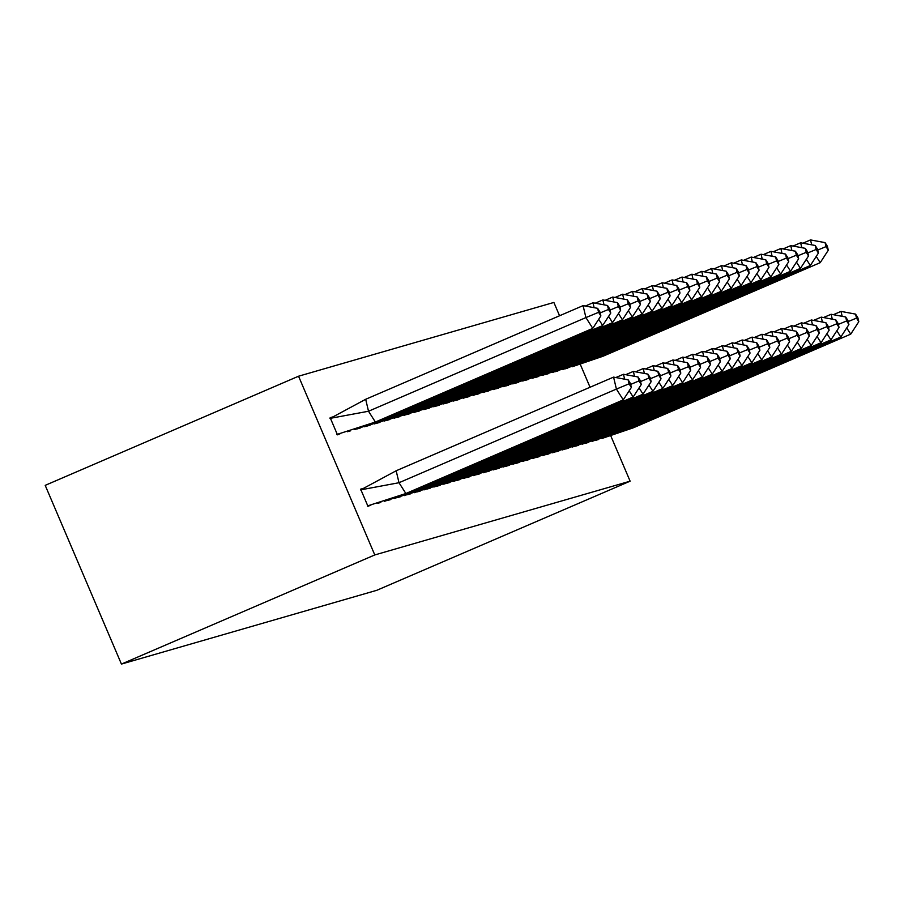 <?xml version="1.0" encoding="UTF-8"?>
<svg xmlns="http://www.w3.org/2000/svg" width="904" height="904" viewBox="0 0 904 904"><rect width="100%" height="100%" fill="white"/><g stroke="black" fill="none" stroke-linecap="round" stroke-linejoin="round"><path stroke-width="1.36" d="M610.821 435.943L630.122 481.177L376.765 590.312L121.43 664.078L45.2 485.358L298.557 376.211L553.881 302.444L559.565 315.756M590.052 387.251L580.323 364.436M298.557 376.211L374.787 554.943L121.43 664.078M630.122 481.177L374.787 554.943M330.31 418.043L333.203 416.8L330.163 417.671L337.474 434.835L340.379 433.615M360.809 489.527L363.69 488.284L360.651 489.166L367.973 506.319L370.877 505.133M347.407 431.739L350.334 430.903M377.782 503.302L380.833 502.421M357.17 428.914L360.221 428.055M387.68 500.443L390.72 499.562M367.182 426.033L370.109 425.196M397.568 497.584L400.608 496.703M376.945 423.208L379.996 422.337M407.455 494.725L410.495 493.844M386.957 420.315L389.884 419.479M417.343 491.866L420.383 490.996M396.72 417.49L399.771 416.62M427.23 489.007L430.27 488.137M406.732 414.597L409.659 413.761M437.118 486.16L440.158 485.278M416.62 411.738L419.546 410.913M447.005 483.301L450.045 482.42M426.518 408.89L429.434 408.054M456.893 480.442L459.944 479.561M436.406 406.032L439.321 405.195M466.78 477.583L469.831 476.702M446.169 403.207L449.209 402.337M476.668 474.724L479.719 473.854M456.181 400.314L459.108 399.478M486.567 471.865L489.606 470.995M465.944 397.489L468.995 396.619M496.454 469.018L499.494 468.136M475.956 394.596L478.883 393.771M506.342 466.159L509.381 465.277M485.843 391.748L488.77 390.912M516.229 463.3L519.269 462.419M495.731 388.889L498.658 388.053M526.117 460.441L529.156 459.56M505.618 386.031L508.545 385.194M536.004 457.582L539.044 456.712M515.393 383.206L518.433 382.335M545.892 454.723L548.931 453.853M525.405 380.313L528.32 379.477M555.779 451.876L558.83 450.994M535.168 377.488L538.208 376.629M565.667 449.017L568.718 448.135M545.18 374.606L548.095 373.77M575.554 446.158L578.605 445.276M555.067 371.747L557.994 370.911M585.453 443.299L588.493 442.418M564.955 368.888L567.881 368.052M595.341 440.44L598.38 439.57M613.579 377.115L628.133 379.827L629.071 383.816L616.404 389.082L623.274 399.873L405.873 493.516L399.003 482.725L616.404 389.082L613.579 377.115L396.167 470.769L399.003 482.725L360.447 489.9M360.865 489.776L396.167 470.769M629.071 383.816L631.365 387.409L630.416 383.42L628.133 379.827M623.274 399.873L631.365 387.409M405.873 493.516L367.306 505.991M369.397 505.494L367.894 506.138M600.866 315.914L592.787 328.378L375.375 422.032L368.516 411.241L585.916 317.587L583.08 305.631L597.634 308.332L598.584 312.321L600.866 315.914L599.928 311.936L597.634 308.332M592.787 328.378L585.916 317.587L598.584 312.321M336.819 434.496L375.375 422.032M329.96 418.405L368.516 411.241L365.679 399.286L583.08 305.631M337.395 434.654L339 433.954M365.679 399.286L330.412 418.281M624.63 379.171L623.466 374.267L615.85 377.544M623.466 374.267L638.021 376.968L638.958 380.957L641.252 384.55L640.303 380.573L638.021 376.968M630.653 384.415L638.958 380.957M415.06 489.561L415.761 490.669L633.162 397.014L629.184 390.765M633.162 397.014L641.252 384.55M415.761 490.669L384.403 501.336M634.518 376.324L633.354 371.408L625.737 374.685M633.354 371.408L647.908 374.109L648.846 378.098L651.14 381.691L650.191 377.714L647.908 374.109M640.54 381.556L648.846 378.098M424.948 486.702L425.648 487.81L643.049 394.155L639.071 387.906M643.049 394.155L651.14 381.691M425.648 487.81L394.291 498.477M644.405 373.465L643.241 368.549L635.625 371.826M643.241 368.549L657.796 371.261L658.733 375.239L661.027 378.844L660.078 374.855L657.796 371.261M650.428 378.697L658.733 375.239M434.835 483.843L435.536 484.951L652.948 391.296L648.97 385.047M652.948 391.296L661.027 378.844M435.536 484.951L404.178 495.618M654.293 370.606L653.129 365.691L645.512 368.968M653.129 365.691L667.683 368.403L668.632 372.38L670.915 375.985L669.977 371.996L667.683 368.403M660.315 375.838L668.632 372.38M444.723 480.996L445.423 482.092L662.835 388.437L658.858 382.189M662.835 388.437L670.915 375.985M445.423 482.092L414.066 492.759M664.18 367.747L663.016 362.832L655.4 366.12M663.016 362.832L677.571 365.544L678.52 369.533L680.802 373.126L679.864 369.137L677.571 365.544M670.203 372.979L678.52 369.533M454.61 478.137L455.311 479.233L672.723 385.579L668.745 379.33M672.723 385.579L680.802 373.126M455.311 479.233L423.965 489.9M610.754 313.066L609.816 309.078L607.522 305.484L608.471 309.462L610.754 313.066L602.674 325.519L385.262 419.173L384.562 418.077M602.674 325.519L598.697 319.27M354.605 429.626L385.262 419.173M585.351 306.049L592.967 302.772L607.522 305.484M608.471 309.462L600.154 312.92M594.131 307.688L592.967 302.772M620.641 310.208L619.703 306.219L617.409 302.625L618.359 306.603L620.641 310.208L612.562 322.66L395.161 416.315L394.46 415.218M612.562 322.66L608.584 316.411M364.493 426.767L395.161 416.315M595.239 303.19L602.855 299.913L617.409 302.625M618.359 306.603L610.042 310.061M604.019 304.829L602.855 299.913M630.54 307.349L629.591 303.36L627.297 299.766L628.246 303.755L630.54 307.349L622.449 319.801L405.048 413.456L404.348 412.36M622.449 319.801L618.472 313.552M374.392 423.908L405.048 413.456M605.138 300.343L612.742 297.054L627.297 299.766M628.246 303.755L619.929 307.202M613.906 301.97L612.742 297.054M640.427 304.49L639.478 300.501L637.184 296.907L638.134 300.896L640.427 304.49L632.337 316.954L414.936 410.597L414.235 409.501M632.337 316.954L628.359 310.693M384.279 421.049L414.936 410.597M615.025 297.484L622.63 294.207L637.184 296.907M638.134 300.896L629.828 304.343M623.805 299.111L622.63 294.207M650.315 301.631L649.366 297.653L647.072 294.049L648.021 298.037L650.315 301.631L642.224 314.095L424.823 407.749L424.123 406.642M642.224 314.095L638.247 307.846M394.167 418.19L424.823 407.749M624.913 294.625L632.529 291.348L647.072 294.049M648.021 298.037L639.716 301.495M633.693 296.252L632.529 291.348M674.068 364.888L672.904 359.973L665.287 363.261M672.904 359.973L687.458 362.685L688.407 366.674L690.69 370.267L689.752 366.278L687.458 362.685M680.09 370.12L688.407 366.674M464.509 475.278L465.21 476.374L682.61 382.731L678.633 376.471M682.61 382.731L690.69 370.267M465.21 476.374L433.852 487.053M660.202 298.772L659.253 294.794L656.971 291.19L657.909 295.179L660.202 298.772L652.112 311.236L434.711 404.89L434.01 403.783M652.112 311.236L648.134 304.987M404.054 415.331L434.711 404.89M634.8 291.766L642.416 288.489L656.971 291.19M657.909 295.179L649.603 298.636M643.58 293.404L642.416 288.489M683.955 362.029L682.791 357.125L675.175 360.402M682.791 357.125L697.346 359.826L698.295 363.815L700.577 367.408L699.639 363.431L697.346 359.826M689.978 367.273L698.295 363.815M474.397 472.419L475.097 473.526L692.498 379.872L688.52 373.623M692.498 379.872L700.577 367.408M475.097 473.526L443.74 484.194M670.09 295.924L669.141 291.935L666.858 288.342L667.796 292.32L670.09 295.924L661.999 308.377L444.598 402.031L443.898 400.935M661.999 308.377L658.022 302.128M413.942 412.484L444.598 402.031M644.688 288.907L652.304 285.63L666.858 288.342M667.796 292.32L659.491 295.777M653.468 290.546L652.304 285.63M693.843 359.182L692.679 354.266L685.074 357.543M692.679 354.266L707.233 356.967L708.182 360.956L710.476 364.549L709.527 360.572L707.233 356.967M699.877 364.414L708.182 360.956M484.284 469.56L484.985 470.668L702.385 377.013L698.408 370.764M702.385 377.013L710.476 364.549M484.985 470.668L453.627 481.335M679.977 293.065L679.028 289.077L676.746 285.483L677.684 289.461L679.977 293.065L671.898 305.518L454.486 399.172L453.785 398.076M671.898 305.518L667.909 299.269M423.829 409.625L454.486 399.172M654.575 286.048L662.191 282.771L676.746 285.483M677.684 289.461L669.378 292.919M663.355 287.687L662.191 282.771M703.741 356.323L702.566 351.407L694.961 354.684M702.566 351.407L717.121 354.119L718.07 358.097L720.364 361.702L719.414 357.713L717.121 354.119M709.764 361.555L718.07 358.097M494.172 466.701L494.872 467.809L712.273 374.154L708.295 367.905M712.273 374.154L720.364 361.702M494.872 467.809L463.515 478.476M689.865 290.207L688.916 286.218L686.633 282.624L687.571 286.613L689.865 290.207L681.785 302.659L464.373 396.314L463.673 395.217M681.785 302.659L677.808 296.41M433.717 406.766L464.373 396.314M664.463 283.201L672.079 279.912L686.633 282.624M687.571 286.613L679.266 290.06M673.243 284.828L672.079 279.912M713.629 353.464L712.465 348.548L704.849 351.825M712.465 348.548L727.019 351.26L727.957 355.238L730.251 358.843L729.302 354.854L727.019 351.26M719.652 358.696L727.957 355.238M504.059 463.854L504.76 464.95L722.16 371.295L718.183 365.046M722.16 371.295L730.251 358.843M504.76 464.95L473.402 475.617M699.752 287.348L698.815 283.359L696.521 279.765L697.47 283.754L699.752 287.348L691.673 299.812L474.261 393.455L473.56 392.359M691.673 299.812L687.695 293.551M443.604 403.907L474.261 393.455M674.35 280.342L681.966 277.065L696.521 279.765M697.47 283.754L689.153 287.201M683.13 281.969L681.966 277.065M723.516 350.605L722.352 345.69L714.736 348.978M722.352 345.69L736.907 348.402L737.845 352.39L740.139 355.984L739.189 351.995L736.907 348.402M729.539 355.837L737.845 352.39M513.947 460.995L514.647 462.091L732.048 368.436L728.07 362.188M732.048 368.436L740.139 355.984M514.647 462.091L483.29 472.758M709.64 284.489L708.702 280.511L706.408 276.906L707.357 280.895L709.64 284.489L701.56 296.953L484.148 390.607L483.448 389.5M701.56 296.953L697.583 290.704M453.492 401.048L484.148 390.607M684.238 277.483L691.854 274.206L706.408 276.906M707.357 280.895L699.041 284.353M693.018 279.11L691.854 274.206M733.404 347.746L732.24 342.831L724.624 346.119M732.24 342.831L746.794 345.543L747.732 349.532L750.026 353.125L749.077 349.136L746.794 345.543M739.427 352.978L747.732 349.532M523.834 458.136L524.535 459.232L741.935 365.589L737.958 359.329M741.935 365.589L750.026 353.125M524.535 459.232L493.177 469.91M719.527 281.63L718.59 277.652L716.296 274.048L717.245 278.036L719.527 281.63L711.448 294.094L494.047 387.748L493.347 386.641M711.448 294.094L707.47 287.845M463.379 398.189L494.047 387.748M694.125 274.624L701.741 271.347L716.296 274.048M717.245 278.036L708.928 281.494M702.905 276.262L701.741 271.347M743.291 344.887L742.127 339.983L734.511 343.26M742.127 339.983L756.682 342.684L757.62 346.673L759.914 350.266L758.964 346.288L756.682 342.684M749.314 350.13L757.62 346.673M533.722 455.277L534.422 456.384L751.834 362.73L747.845 356.481M751.834 362.73L759.914 350.266M534.422 456.384L503.065 467.052M729.415 278.782L728.477 274.793L726.183 271.2L727.132 275.178L729.415 278.782L721.335 291.235L503.935 384.889L503.234 383.793M721.335 291.235L717.358 284.986M473.278 395.342L503.935 384.889M704.024 271.765L711.629 268.488L726.183 271.2M727.132 275.178L718.816 278.635M712.793 273.403L711.629 268.488M753.179 342.04L752.015 337.124L744.399 340.401M752.015 337.124L766.569 339.825L767.519 343.814L769.801 347.407L768.863 343.43L766.569 339.825M759.202 347.272L767.519 343.814M543.609 452.418L544.31 453.525L761.722 359.871L757.744 353.622M761.722 359.871L769.801 347.407M544.31 453.525L512.952 464.193M739.314 275.923L738.365 271.934L736.071 268.341L737.02 272.319L739.314 275.923L731.223 288.376L513.822 382.03L513.122 380.934M731.223 288.376L727.245 282.127M483.165 392.483L513.822 382.03M713.911 268.906L721.516 265.629L736.071 268.341M737.02 272.319L728.714 275.776M722.691 270.545L721.516 265.629M763.066 339.181L761.902 334.265L754.286 337.542M761.902 334.265L776.457 336.977L777.406 340.955L779.689 344.56L778.751 340.571L776.457 336.977M769.089 344.413L777.406 340.955M553.497 449.559L554.197 450.667L771.609 357.012L767.632 350.763M771.609 357.012L779.689 344.56M554.197 450.667L522.851 461.334M749.201 273.064L748.252 269.076L745.958 265.482L746.907 269.471L749.201 273.064L741.111 285.517L523.71 379.171L523.009 378.075M741.111 285.517L737.133 279.268M493.053 389.624L523.71 379.171M723.799 266.058L731.415 262.77L745.958 265.482M746.907 269.471L738.602 272.918M732.579 267.686L731.415 262.77M772.954 336.322L771.79 331.406L764.174 334.683M771.79 331.406L786.344 334.118L787.294 338.096L789.576 341.701L788.638 337.712L786.344 334.118M778.977 341.554L787.294 338.096M563.384 446.712L564.085 447.808L781.497 354.153L777.519 347.904M781.497 354.153L789.576 341.701M564.085 447.808L532.738 458.475M759.089 270.206L758.14 266.217L755.857 262.623L756.795 266.612L759.089 270.206L750.998 282.669L533.597 376.313L532.897 375.216M750.998 282.669L747.02 276.421M502.94 386.765L533.597 376.313M733.686 263.2L741.303 259.923L755.857 262.623M756.795 266.612L748.489 270.059M742.466 264.827L741.303 259.923M782.841 333.463L781.677 328.547L774.061 331.836M781.677 328.547L796.232 331.259L797.181 335.248L799.464 338.842L798.526 334.853L796.232 331.259M788.864 338.695L797.181 335.248M573.283 443.853L573.983 444.949L791.384 351.294L787.407 345.046M791.384 351.294L799.464 338.842M573.983 444.949L542.626 455.616M768.976 267.347L768.027 263.369L765.744 259.764L766.682 263.753L768.976 267.347L760.885 279.811L543.485 373.465L542.784 372.358M760.885 279.811L756.908 273.562M512.828 383.906L543.485 373.465M743.574 260.341L751.19 257.064L765.744 259.764M766.682 263.753L758.377 267.211M752.354 261.968L751.19 257.064M792.729 330.604L791.565 325.689L783.96 328.977M791.565 325.689L806.119 328.401L807.069 332.389L809.362 335.983L808.413 331.994L806.119 328.401M798.752 335.836L807.069 332.389M583.17 440.994L583.871 442.09L801.272 348.447L797.294 342.187M801.272 348.447L809.362 335.983M583.871 442.09L552.513 452.768M778.864 264.488L777.915 260.51L775.632 256.905L776.57 260.894L778.864 264.488L770.784 276.952L553.372 370.606L552.672 369.499M770.784 276.952L766.795 270.703M522.715 381.047L553.372 370.606M753.461 257.482L761.078 254.205L775.632 256.905M776.57 260.894L768.264 264.352M762.241 259.12L761.078 254.205M802.628 327.745L801.452 322.841L793.848 326.118M801.452 322.841L816.007 325.542L816.956 329.531L819.25 333.124L818.301 329.146L816.007 325.542M808.651 332.988L816.956 329.531M593.058 438.135L593.759 439.242L811.159 345.588L807.182 339.339M811.159 345.588L819.25 333.124M593.759 439.242L562.401 449.909M788.751 261.64L787.802 257.651L785.519 254.058L786.457 258.035L788.751 261.64L780.672 274.093L563.26 367.747L562.559 366.651M780.672 274.093L776.694 267.844M532.603 378.2L563.26 367.747M763.349 254.623L770.965 251.346L785.519 254.058M786.457 258.035L778.152 261.493M772.129 256.261L770.965 251.346M812.515 324.898L811.351 319.982L803.735 323.259M811.351 319.982L825.894 322.683L826.844 326.672L829.137 330.265L828.188 326.287L825.894 322.683M818.538 330.129L826.844 326.672M602.945 435.276L603.646 436.383L821.047 342.729L817.069 336.48M821.047 342.729L829.137 330.265M603.646 436.383L572.288 447.051M798.639 258.781L797.701 254.792L795.407 251.199L796.356 255.177L798.639 258.781L790.559 271.234L573.147 364.888L572.447 363.792M790.559 271.234L786.582 264.985M542.49 375.341L573.147 364.888M773.236 251.764L780.853 248.487L795.407 251.199M796.356 255.177L788.039 258.634M782.016 253.402L780.853 248.487M822.403 322.039L821.239 317.123L813.623 320.4M821.239 317.123L835.793 319.835L836.731 323.813L839.025 327.417L838.076 323.429L835.793 319.835M828.426 327.271L836.731 323.813M612.833 432.417L613.534 433.524L830.934 339.87L826.957 333.621M830.934 339.87L839.025 327.417M613.534 433.524L582.176 444.192M808.526 255.922L807.588 251.933L805.294 248.34L806.244 252.329L808.526 255.922L800.447 268.375L583.035 362.029L582.334 360.933M800.447 268.375L796.469 262.126M552.378 372.482L583.035 362.029M783.124 248.916L790.74 245.628L805.294 248.34M806.244 252.329L797.927 255.775M791.904 250.544L790.74 245.628M832.29 319.18L831.126 314.264L823.51 317.541M831.126 314.264L845.681 316.976L846.619 320.954L848.912 324.559L847.963 320.57L845.681 316.976M838.313 324.412L846.619 320.954M622.72 429.569L623.421 430.666L840.822 337.011L836.844 330.762M840.822 337.011L848.912 324.559M623.421 430.666L592.063 441.333M818.414 253.063L817.476 249.075L815.182 245.481L816.131 249.47L818.414 253.063L810.334 265.527L592.934 359.171L592.233 358.074M810.334 265.527L806.357 259.278M562.265 369.623L592.934 359.171M793.011 246.057L800.628 242.78L815.182 245.481M816.131 249.47L807.814 252.917M801.791 247.685L800.628 242.78M842.178 316.321L841.014 311.405L833.398 314.694M841.014 311.405L855.568 314.117L856.506 318.106L858.8 321.7L857.851 317.711L855.568 314.117M848.201 321.553L856.506 318.106M632.608 426.711L633.308 427.807L850.72 334.152L846.732 327.903M850.72 334.152L858.8 321.7M633.308 427.807L601.951 438.474M828.301 250.205L827.363 246.227L825.069 242.622L826.019 246.611L828.301 250.205L820.222 262.668L602.821 356.323L602.12 355.216M820.222 262.668L816.244 256.42M572.164 366.764L602.821 356.323M802.899 243.199L810.515 239.922L825.069 242.622M826.019 246.611L817.702 250.069M811.679 244.826L810.515 239.922"/></g></svg>
